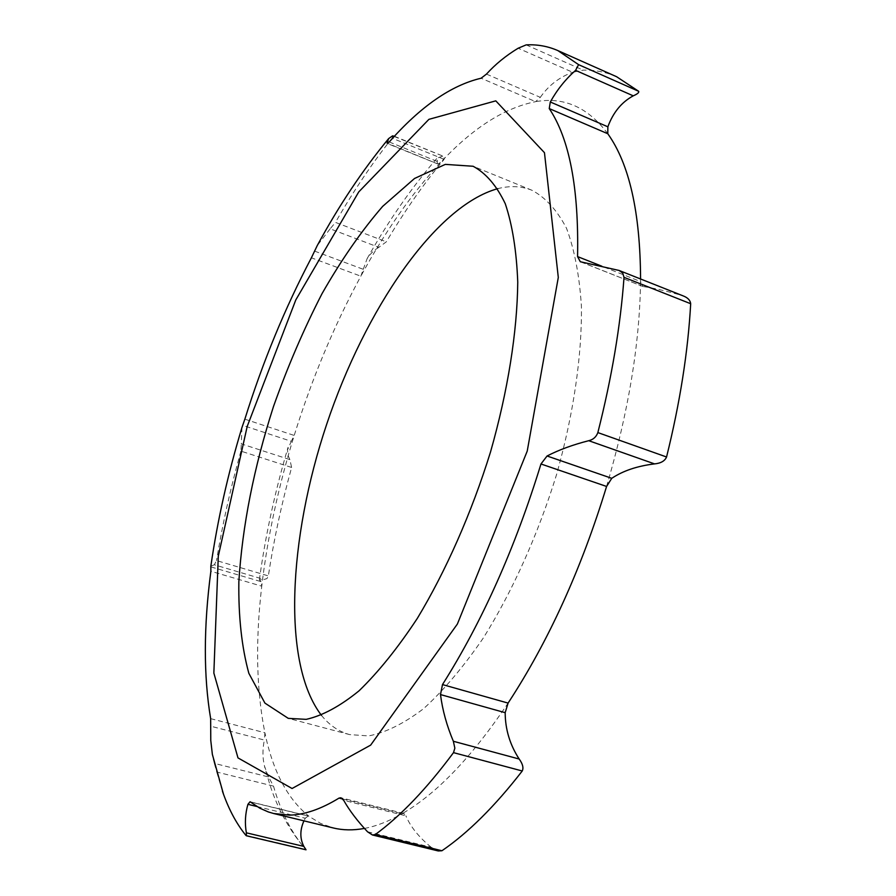 <?xml version="1.0" encoding="UTF-8"?>
<svg xmlns="http://www.w3.org/2000/svg" width="896" height="896" viewBox="0 0 896 896"><rect width="100%" height="100%" fill="white"/><g stroke="black" fill="none" stroke-linecap="round" stroke-linejoin="round"><path stroke-width="0.67" stroke-dasharray="4.48 3.36" d="M394.195 136.506L443.8 156.442L444.147 159.354C423.718 183.747 404.432 211.243 386.31 241.83L378.862 247.33L330.142 228.816L335.474 222.398L386.31 241.83M444.147 159.354L392.09 138.174L393.131 135.789M392.09 138.174C372.176 163.184 353.304 191.262 335.474 222.398M330.142 228.816L317.218 245.627M241.965 427.482L241.304 443.878L289.901 459.614L291.626 467.466C281.523 503.899 273.773 540.042 268.352 575.904L266.997 578.547L264.118 579.466L214.323 564.794L216.518 560.571L268.352 575.904M291.626 467.466L240.923 451.125L241.304 443.878M240.923 451.125C230.563 487.939 222.432 524.418 216.518 560.571M214.323 564.794L210.851 566.138M213.304 759.147L214.334 763.381L268.554 776.944L273.493 786.117C280.918 812.067 291.648 833.157 305.659 849.397L306.029 849.811C289.946 831.152 277.95 809.603 270.021 785.165L264.499 766.382M273.493 786.117L216.742 772.027L214.334 763.381M216.742 772.027L222.432 791.213M314.563 251.104L363.261 269.304L360.842 276.192C334.018 325.752 311.808 378.84 294.213 435.445L291.301 441.302L242.693 425.354M486.461 74.099L540.31 97.339L535.629 101.662C504.258 107.867 472.494 128.218 440.362 162.725L437.797 163.968L387.71 143.371M442.602 156.24L437.237 157.998L437.304 163.475M616.616 76.72C606.01 72.072 594.866 69.877 583.184 70.134L572.656 72.274L518.146 48.238M683.245 295.926L617.714 270.01M581.157 261.979L642.734 286.429L640.55 281.557L640.573 278.992M367.528 831.779L431.155 847.246L438.267 850.954M364.414 828.43C376.242 826.224 388.752 821.341 401.957 813.781L403.738 813.434L405.888 815.83L343.683 800.33M431.155 847.246C418.914 837.234 410.491 826.762 405.888 815.83M268.554 776.944L264.555 766.371C262.472 757.893 262.416 749.123 264.387 740.062L210.818 726.23M256.906 806.501L305.256 818.238L303.957 820.848M305.256 818.238L308.336 815.931L320.589 823.39L333.446 827.994M211.042 566.933L261.05 581.638L261.755 586.174C255.326 641.256 256.368 690.122 264.891 732.749L264.387 740.062M540.31 97.339C548.486 85.546 559.261 77.202 572.656 72.274M643.44 286.608C652.938 287.907 665.571 290.797 681.363 295.288M363.261 269.304L367.08 258.742L368.973 255.786L373.979 250.488L378.862 247.33M289.901 459.614L287.974 455.325L287.504 449.904L291.301 441.302M261.05 581.638L259.403 579.824L264.118 579.466M321.44 715.333C329.28 725.166 338.688 731.584 349.63 734.597L368.603 735.918C385.706 732.614 404.051 723.509 423.64 708.624C443.621 690.379 463.523 666.837 483.325 637.986C512.434 591.461 538.026 534.542 556.584 474.488C573.507 414.299 581.986 355.925 581.426 306.622C579.477 275.688 574.504 249.581 566.53 228.312C557.066 210.157 545.518 197.467 531.888 190.243C521.338 186.054 509.97 185.528 497.784 188.653M389.245 141.982L440.362 162.725C411.634 193.715 385.123 231.538 360.842 276.192L311.394 257.802M244.854 419.171L294.213 435.445C278.421 486.472 267.602 536.715 261.755 586.174L210.874 571.256M526.142 44.89L583.184 70.134M607.779 133.728C588.056 107.307 564.01 96.611 535.629 101.662L481.107 78.221M606.581 486.45C628.376 412.261 639.71 343.963 640.55 281.557L601.877 266.224M342.765 799.019L401.957 813.781C436.475 793.979 471.856 757.086 508.088 703.091M245.829 835.296L305.659 849.397M210.65 718.648L264.891 732.749C272.81 771.142 287.47 798.952 308.874 816.2L250.544 801.998M394.397 136.304L443.8 156.442M437.864 164.002L387.397 143.55M642.779 286.44L580.406 261.778M403.805 813.456L341.186 797.832M308.358 815.942L250.208 801.786M367.069 258.731C388.427 220.83 411.813 187.242 437.214 157.987M259.392 579.824C265.328 536.043 274.87 491.893 288.03 447.362M531.888 190.243L473.122 166.264M349.63 734.597L288.266 718.357"/><path stroke-width="1.34" d="M394.397 136.304L392.594 135.856L394.195 136.506M246.366 832.821L246.378 835.766L306.029 849.811L303.845 846.406L246.366 832.821C244.686 823.368 245.202 813.859 247.923 804.317L250.062 801.741L259.874 808.214L268.296 811.933L273.616 813.501L289.587 815.136C304.573 814.789 321.059 809.11 339.046 798.09L342.765 799.019M372.411 834.971L438.267 850.954L441.952 850.741L375.301 834.546L372.411 834.971L367.528 831.779C357.459 821.061 349.507 810.578 343.683 800.33L340.939 797.765L339.046 798.09M375.301 834.546C400.669 815.976 426.742 788.67 453.499 752.64L522.245 770.986C523.734 767.861 522.715 763.874 519.176 759.024L453.354 741.272L454.854 748.182L453.499 752.64M453.354 741.272C446.768 725.659 442.478 710.102 440.496 694.579L505.176 712.678L508.088 703.091C548.509 641.312 581.336 569.094 606.581 486.45L611.755 478.318L547.064 455.997L540.971 463.982L606.581 486.45M508.088 703.091L442.49 684.578L440.496 694.579M442.49 684.578C482.339 621.454 515.166 547.915 540.971 463.982M547.064 455.997C558.947 449.859 572.835 444.763 588.739 440.698L654.55 463.893C660.845 463.277 664.854 460.981 666.557 456.994C679.974 402.842 688.016 351.758 690.682 303.722C690.278 300.283 687.792 297.685 683.245 295.926L619.102 270.458L622.742 273.101L624.019 277.334L690.682 303.722M666.557 456.994L597.856 432.589C596.243 436.946 593.208 439.645 588.739 440.698M597.856 432.589C611.778 377.619 620.502 325.864 624.019 277.334M601.877 266.224L577.562 256.592L580.306 261.733L619.102 270.458M577.562 256.592C578.906 188.104 569.453 138.768 549.237 108.573L607.779 133.728L607.869 126.806L550.312 101.987L549.237 108.573M550.312 101.987C556.998 89.925 565.41 79.386 575.568 70.358L633.259 95.838C637.459 94.002 639.262 92.49 638.658 91.291L616.616 76.72L557.872 50.59C547.859 46.211 537.286 44.307 526.142 44.89L518.146 48.238C505.982 55.608 495.41 64.221 486.461 74.099L481.107 78.221C451.102 85.288 420.482 106.534 389.245 141.982L387.072 143.114L388.674 138.566L392.594 135.856M638.658 91.291L578.603 64.658L575.568 70.358M578.603 64.658L557.872 50.59M388.674 138.566C362.51 170.218 338.699 205.912 317.218 245.627L311.394 257.802C284.917 308.168 262.73 361.95 244.854 419.171L241.965 427.482C227.875 474.018 217.504 520.24 210.851 566.138L210.874 571.256C203.571 626.741 203.504 675.875 210.65 718.648L210.773 740.466L212.363 754.41L223.496 794.214C229.354 810.443 236.802 824.141 245.829 835.296L246.378 835.766M222.432 791.213L223.496 794.214M633.259 95.838C621.589 102.155 613.122 112.47 607.869 126.806M640.573 278.992C640.248 212.318 629.317 163.89 607.779 133.728M654.55 463.893C637.269 465.998 623 470.814 611.755 478.318M441.952 850.741C468.205 832.765 494.962 806.176 522.245 770.986M303.957 820.848C299.858 830.01 299.824 838.522 303.845 846.406M273.616 813.501L333.446 827.994C343 830.323 353.326 830.469 364.414 828.43M505.176 712.678C505.254 729.333 509.914 744.778 519.176 759.024M497.784 188.653C435.221 205.946 365.098 309.478 326.693 424.234C288.254 538.966 281.904 663.846 321.44 715.333M306.219 719.354C322.504 715.714 340.11 706.205 359.038 690.827C378.414 672.056 397.835 647.92 417.29 618.43C445.973 570.898 471.576 512.926 490.526 451.942C507.92 390.858 517.238 331.8 517.754 282.139C516.555 251.026 512.378 224.862 505.243 203.661C496.619 185.629 485.912 173.163 473.122 166.264L445.323 164.382L414.534 178.472L382.682 206.36C361.469 230.866 341.253 259.952 322.045 293.63C303.766 329.157 287.594 366.755 273.515 406.426C253.882 467.555 242.334 525.997 238.851 581.728C238.392 616.795 241.73 647.326 248.853 673.333L264.936 703.114L288.266 718.357L306.219 719.354M292.074 788.502L370.653 745.125L457.386 624.019L527.229 451.091L558.298 277.446L544.466 152.69L495.79 100.856L428.904 119.347L358.736 191.934L295.803 299.914L247.195 426.44L218.288 556.181L213.853 673.053L237.989 757.904L292.074 788.502M387.71 143.371L387.072 143.114M247.923 804.317L256.906 806.501"/></g></svg>
